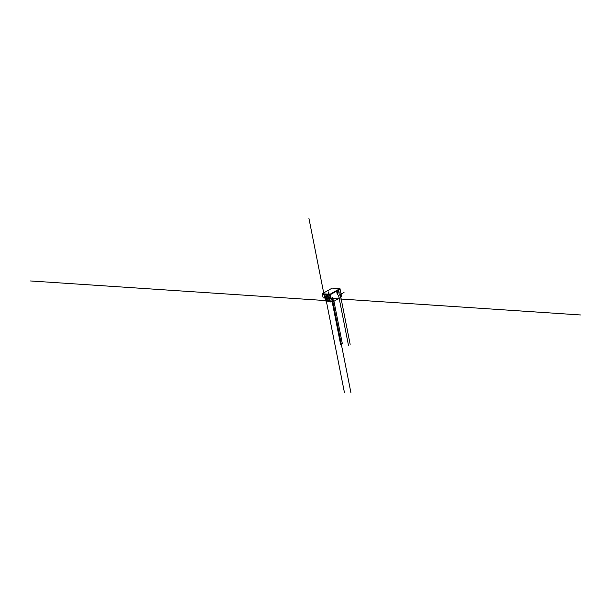 <?xml version="1.0" encoding="UTF-8"?>
<svg xmlns="http://www.w3.org/2000/svg" width="611" height="611" viewBox="0 0 611 611"><rect width="100%" height="100%" fill="white"/><g stroke="black" fill="none" stroke-linecap="round" stroke-linejoin="round"><path stroke-width="0.92" d="M329.993 294.281L339.983 288.629L332.193 288.109L322.211 293.761L322.31 294.281L330.1 294.792L329.993 294.281L322.211 293.761M339.983 288.629L340.083 289.148L330.1 294.792M338.609 291.019L338.975 293.326M340.854 297.351L339.158 298.305L338.578 295.373L340.274 294.418L340.854 297.351L341.434 295.968L340.083 289.148L338.624 289.973L338.777 290.714L338.616 289.981M339.158 298.313L333.484 301.521L332.682 297.465L330.933 298.451L330.2 294.739L336.6 291.119L337.325 294.769M337.822 294.487L337.089 290.844L338.341 290.133M336.982 292.173L336.6 291.119M340.839 297.351L340.258 294.426M333.484 301.521L325.694 301.009L325.113 298.061M322.425 294.288L323.15 297.931L330.933 298.451M329.657 296.931L329.902 297.786M329.993 297.618L329.894 297.099M329.871 296.915L330.116 297.771M329.604 296.877A0.55 0.39 60.5 0 1 330.146 297.84A0.55 0.39 60.5 0 1 329.604 296.877A0.55 0.39 -119.5 0 0 330.154 297.84M329.612 297.259L329.993 297.603M328.244 296.839L328.489 297.694M328.199 297.16L328.581 297.504L328.474 296.999M328.451 296.824L328.695 297.679M328.191 296.778A0.55 0.39 -119.5 0 0 328.733 297.74A0.55 0.39 60.5 0 1 328.183 296.786A0.55 0.39 60.5 0 1 328.733 297.748M326.534 296.732L326.786 297.58M326.495 297.045L326.992 297.565L326.755 296.709L327 297.565M326.495 296.663A0.55 0.39 -119.5 0 0 327.038 297.626A0.55 0.39 60.5 0 1 326.557 296.64M326.763 296.656A0.55 0.39 60.5 0 1 327.03 297.633M325.464 297.313L325.365 296.793M325.358 297.496L325.128 296.633M325.342 296.618L325.587 297.473L325.342 296.618M325.083 296.954L325.587 297.473M325.075 296.572A0.55 0.39 60.5 0 1 325.617 297.542A0.55 0.39 60.5 0 1 325.075 296.572A0.55 0.39 -119.5 0 0 325.625 297.534M325.327 296.618L325.464 297.305M327.221 298.924L327.022 299.459L326.518 299.222L327.198 299.382M326.61 298.619L327.175 298.649M326.557 298.909L326.396 298.97A0.649 0.458 -119.5 0 1 326.526 298.374M326.518 299.222A0.649 0.458 -119.5 0 0 327.168 299.497A0.649 0.458 60.5 0 1 326.503 298.389A0.649 0.458 60.5 0 1 327.145 299.512M329.52 299.1L329.535 299.543L328.848 299.375L329.535 299.535M328.978 298.947L329.512 298.802M328.863 298.535A0.649 0.458 -119.5 0 0 328.733 299.13L328.894 299.062M328.848 299.375A0.649 0.458 -119.5 0 0 329.497 299.657A0.649 0.458 60.5 0 1 328.84 298.542A0.649 0.458 60.5 0 1 329.482 299.665M331.857 299.253L331.872 299.695L331.185 299.535L331.872 299.688M331.2 298.687A0.649 0.458 -119.5 0 0 331.07 299.283L331.391 298.703L331.849 298.962M331.185 299.535A0.649 0.458 -119.5 0 0 331.834 299.81M331.025 299.306A0.649 0.458 60.5 0 1 331.895 299.039A0.649 0.458 60.5 0 1 331.025 299.306M327.114 296.679L326.877 295.472L325.884 295.403L326.121 296.61L327.114 296.679L327.908 296.228L327.664 295.021L325.884 295.403M326.877 295.472L327.664 295.021M333.942 301.261L342.366 343.81M332.094 301.429L340.671 344.764M340.274 294.418L350.156 344.321M340.571 294.242L338.578 295.373L348.461 345.284M339.09 295.281L344.016 292.493M341.793 293.555L339.831 294.853M338.624 289.973L339.258 293.165M337.241 291.63L336.76 291.913M324.685 297.954L580.45 314.955M324.708 298.038L323.983 294.387M323.883 293.868L308.899 218.211M329.245 294.739L329.382 295.449L328.756 295.411M329.138 294.219L328.687 291.951M329.085 295.434L328.947 294.716M328.84 294.204L328.397 291.936M332.124 297.778L350.935 392.789M325.732 298.107L344.398 392.354M332.774 301.047L30.55 280.961M328.099 300.742L328.313 301.819M328.565 300.772L328.779 301.849M330.436 300.895L330.65 301.971M330.902 300.925L331.116 302.002"/></g></svg>
